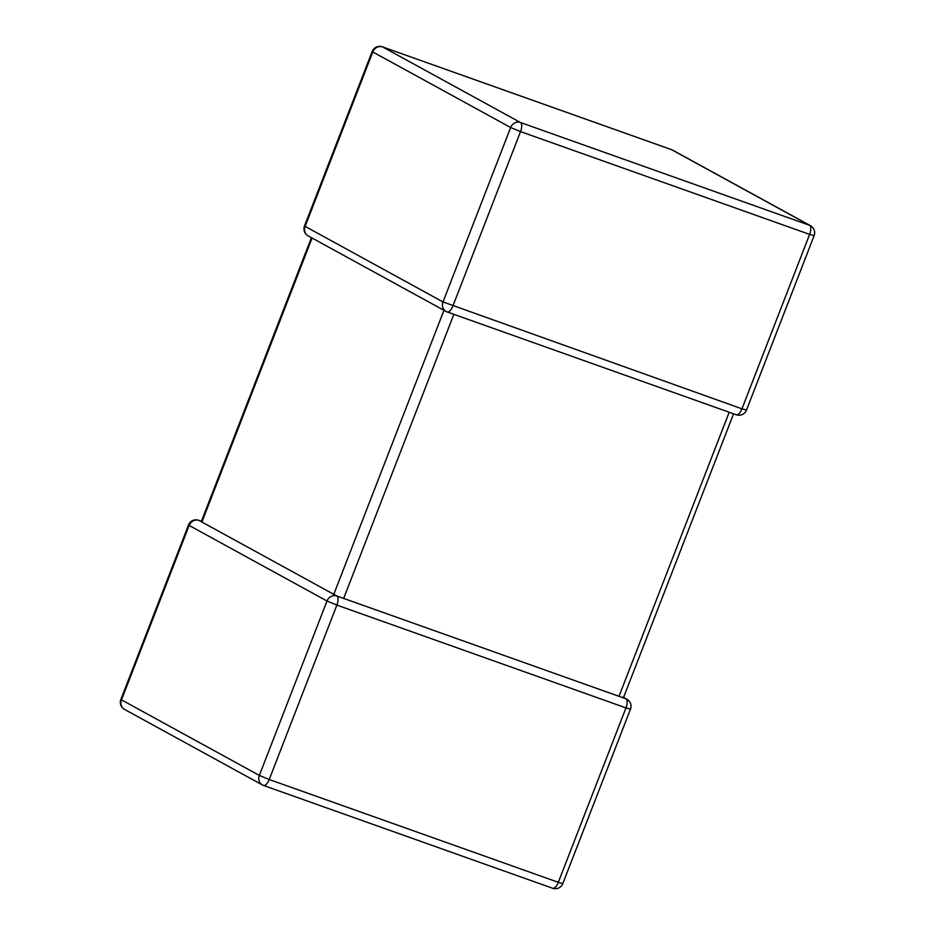 <?xml version="1.0" encoding="UTF-8"?>
<svg xmlns="http://www.w3.org/2000/svg" width="935" height="935" viewBox="0 0 935 935"><rect width="100%" height="100%" fill="white"/><g stroke="black" fill="none" stroke-linecap="round" stroke-linejoin="round"><path stroke-width="1.4" d="M312.08 238.039L201.913 522.046L333.795 594.333L443.961 310.315M336.787 595.969L337.804 596.53L336.787 595.969A8.041 7.281 -61.3 0 0 327.005 601.006L189.139 525.447L121.492 699.871L259.357 775.431L327.005 601.006L336.88 605.097L269.222 779.521L558.312 882.313L625.971 707.888L336.88 605.097A8.041 3.378 -70.4 0 0 336.787 595.969M337.184 596.086L333.795 594.333M453.849 314.335L343.671 598.412L619.005 696.318L729.195 412.242M622.885 697.124L622.862 697.896M623.587 697.405L626.847 699.193A8.041 7.281 118.7 0 0 625.877 698.761L619.005 696.318M343.671 598.412L337.044 596.039M552.421 888.156A8.041 3.378 -70.4 0 0 552.632 888.25L263.541 785.458A8.041 8.041 0 0 1 262.361 784.933A8.041 7.281 118.7 0 0 263.331 785.365A8.041 3.378 -70.4 0 0 263.541 785.458A8.041 3.378 -70.4 0 0 269.222 779.521L259.357 775.431A8.041 7.281 118.7 0 0 262.361 784.933L124.507 709.373A8.041 7.281 -61.3 0 1 121.492 699.871L120.872 699.415L188.519 524.979L189.139 525.447A8.041 7.281 118.7 0 1 198.921 520.409L201.294 521.601M672.639 150.149A8.041 7.281 -61.3 0 0 671.669 149.717A8.041 3.378 -70.4 0 0 671.459 149.623L382.368 46.832A8.041 3.378 -70.4 0 1 382.579 46.925A8.041 7.281 -61.3 0 0 372.796 51.963L372.177 51.495L304.518 225.919L305.137 226.387A8.041 7.281 118.7 0 0 308.153 235.889L446.018 311.449A8.041 7.281 -61.3 0 1 443.003 301.947L510.662 127.522L372.796 51.963L305.137 226.387L443.003 301.947L741.969 408.829L809.628 234.393L520.538 131.601L452.879 306.025A8.041 3.378 -70.4 0 1 447.187 311.963A8.041 3.378 -70.4 0 1 446.977 311.869A8.041 7.281 -61.3 0 1 446.018 311.449A8.041 8.041 0 0 0 447.187 311.963L736.277 414.766A8.041 3.378 -70.4 0 0 741.969 408.829L746.481 410.091L814.128 235.667L809.628 234.393A8.041 3.378 -70.4 0 0 809.535 225.277L671.669 149.717L382.579 46.925L520.444 122.485L809.535 225.277A8.041 7.281 118.7 0 1 810.493 225.709L672.639 150.149A8.041 8.041 0 0 0 671.459 149.623A8.041 3.378 -70.4 0 0 671.236 149.565M562.823 883.575A8.041 8.041 0 0 1 552.632 888.25A8.041 3.378 -70.4 0 0 558.312 882.313L562.823 883.575L630.482 709.151A8.041 8.041 0 0 0 626.847 699.193M625.877 698.761A8.041 3.378 -70.4 0 1 625.971 707.888L630.482 709.151M372.177 51.495A8.041 8.041 0 0 1 382.368 46.832A8.041 3.378 -70.4 0 0 382.029 46.75M520.444 122.485A8.041 7.281 118.7 0 0 510.662 127.522L520.538 131.601A8.041 3.378 -70.4 0 0 520.444 122.485M736.079 414.673A8.041 3.378 -70.4 0 0 736.277 414.766A8.041 8.041 0 0 0 746.481 410.091M120.872 699.415A8.041 8.041 0 0 0 124.507 709.373M188.519 524.979A8.041 8.041 0 0 1 198.723 520.316L201.422 521.274M814.128 235.667A8.041 8.041 0 0 0 810.493 225.709M304.518 225.919A8.041 8.041 0 0 0 308.153 235.889M201.282 521.613L311.413 237.677M623.493 697.615L733.578 413.808"/></g></svg>
